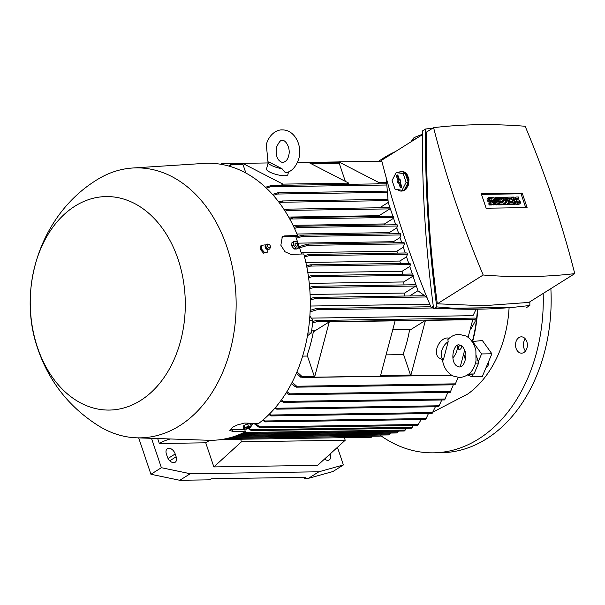 <?xml version="1.0" encoding="UTF-8"?>
<svg xmlns="http://www.w3.org/2000/svg" width="605" height="605" viewBox="0 0 605 605"><rect width="100%" height="100%" fill="white"/><g stroke="black" fill="none" stroke-linecap="round" stroke-linejoin="round"><path stroke-width="0.91" d="M282.043 168.742A11.026 2.745 -165.1 0 1 268.257 162.42A11.026 2.745 -165.1 0 1 268.726 161.875L282.043 168.742L285.462 172.826L286.014 172.758C291.814 171.487 296.079 166.783 298.817 158.646C302.636 145.722 294.612 129.546 282.232 129.931C277.748 129.515 269.618 133.259 266.313 144.444L268.083 163.078M288.577 171.865L287.821 174.694A11.026 2.745 -165.1 0 1 284.683 175.737A11.026 2.745 -165.1 0 1 272.734 173.34A11.026 2.745 -165.1 0 1 266.502 169.029L268.257 162.42M278.247 174.951A4.409 1.097 -165.1 0 1 274.685 174.006M268.015 162.942L242.605 163.327L282.936 184.124L281 185.334M297.441 162.495L308.437 162.329L348.76 183.126L282.936 184.124M245.864 173.015L242.605 163.327M348.76 183.126L346.831 184.343M265.466 187.255L271.418 185.478A0.665 0.484 89.1 0 1 271.827 185.841L270.019 186.711M270.995 185.538L271.418 185.478A138.447 100.513 -90.9 0 1 271.827 185.841L271.819 185.871M386.837 185.009L270.753 186.756L266.389 188.125M272.477 194.402L277.665 192.821L278.557 193.146L277.521 194.031L273.301 195.332M277.665 192.821L278.557 193.146M278.776 202.017L282.036 201.019L282.974 201.344L282.021 202.236L279.518 203M282.036 201.019L282.974 201.344M284.426 210.064L287.231 209.209L283.904 209.262M220.764 164.25L221.528 163.736L221.717 164.416M221.528 163.736L242.749 163.751M230.535 164.575L230.565 164.568A0.665 0.484 89.1 0 1 231.042 164.658L230.24 166.458M231.042 164.658A138.447 100.513 -90.9 0 0 230.565 164.568L229.567 165.853M229.151 166.141L229.461 165.468M345.326 181.356L338.77 161.875L379.101 182.672L377.165 183.882M381.853 161.225L338.77 161.875M386.648 182.559L379.101 182.672M244.67 429.225L245.365 431.781L232.736 431.41L229.779 430.397L232.449 427.349L237.334 424.944L244.594 423.077L258.721 423.402A138.53 100.574 -90.9 0 0 303.755 253.941L290.914 254.387L285.031 251.778L280.849 245.237L282.361 236.585L284.675 235.905L297.539 235.466A138.53 100.574 -90.9 0 0 204.014 163.411L132.571 168.016A135.006 98.01 -90.9 0 0 95.416 180.774C40.8 215.259 16.448 288.54 37.926 349.214C49.292 382.058 69.688 407.717 99.114 426.177A135.006 98.01 -90.9 0 0 136.639 437.816A135.006 98.01 -90.9 0 0 226.973 247.09A135.006 98.01 -90.9 0 0 132.571 168.016M297.539 235.466L295.747 236.585L298.091 243.558M298.855 245.827L301.615 254.017M254.16 423.266L250.916 425.3M136.639 437.816L208.188 440.266A138.53 100.574 -90.9 0 0 245.365 431.781M404.775 296.026A120.002 87.12 -90.9 0 0 404.654 293.039L310.093 294.469M429.784 304.232L310.267 306.039M476.127 309.215L472.974 315.681L311.31 318.117M475.023 318.48L475.016 318.502A0.665 0.484 -90.9 0 1 474.955 319.16L475.144 321.368L471.257 328.439L470.44 328.447M411.188 329.347L392.781 329.619M315.024 330.791L311.635 330.844M302.606 356.126L307.469 356.05M386.073 354.87L403.633 354.606M472.218 341.78L472.233 341.802A120.002 87.12 89.1 0 0 477.39 309.2M403.308 353.653A120.002 87.12 -90.9 0 0 409.487 330.413L425.444 320.393L410.742 375.728L403.308 353.653M307.143 355.105A120.002 87.12 -90.9 0 0 313.322 331.858L329.279 321.845L314.577 377.18L307.143 355.105M255.197 423.296L259.636 426.865L259.772 427.788L253.873 423.447M299.127 246.621L307.469 244.148L308.716 244.465L307.877 245.35L299.528 247.823M261.761 245.259L260.793 245.872L260.619 249.714L263.515 253.155L267.652 252.088L268 249.6M281.733 237.069A10.149 6.383 -122.1 0 1 283.306 236.774L295.747 236.585M264.929 244.904L261.504 245.327M261.708 245.063L261.602 249.336M265.383 245.312L264.801 244.889M266.442 244.269A2.866 1.807 57.9 0 0 266.245 244.337A2.866 1.807 57.9 0 0 265.905 244.579L265.103 246.243A2.337 1.475 57.9 0 0 265.3 247.528A2.337 1.475 57.9 0 0 267.07 249.381L268.923 249.381A2.866 1.807 57.9 0 0 269.285 249.177A2.866 1.807 57.9 0 0 269.437 249.033M264.362 252.527L267.781 252.103M261.421 248.874L264.74 252.724M265.905 244.579A2.866 1.807 57.9 0 0 265.746 247.067A2.866 1.807 57.9 0 0 268.923 249.381M268.499 244.216L267.357 244.065A2.813 1.77 57.9 0 0 266.623 244.163A2.813 1.77 57.9 0 0 266.124 246.848A2.813 1.77 57.9 0 0 269.603 248.92A2.813 1.77 57.9 0 0 270.012 248.3L270.374 247.203A1.989 1.248 57.9 0 0 270.261 245.849A1.989 1.248 57.9 0 0 268.499 244.216A1.989 1.248 57.9 0 0 267.637 246.174A1.989 1.248 57.9 0 0 269.089 247.732A1.989 1.248 57.9 0 0 270.374 247.203M261.678 249.048L260.619 249.714M264.619 252.466L263.515 253.155M178.052 259.212A106.767 77.516 -90.9 0 0 75.05 206.093A106.767 77.516 -90.9 0 0 37.495 347.429A106.767 77.516 -90.9 0 0 140.496 400.54A106.767 77.516 -90.9 0 0 178.052 259.212M404.034 242.688L404.442 243.898L403.278 247.173L405.237 252.981M407.044 253.011L407.445 254.221L406.522 256.815L408.723 263.334M410.031 263.372L410.44 264.574L409.774 266.457L412.323 274.035M412.897 274.088L413.018 276.099L417.949 290.763L426.979 297.433M392.857 216.189L388.206 202.373L386.293 178.074M393.424 216.235L393.545 218.246L395.738 224.765M397.054 224.803L397.455 226.005L396.789 227.888L398.748 233.704M400.548 233.727L400.956 234.937L400.034 237.531L401.765 242.673M508.177 307.718A899.748 566.235 -122.1 0 1 477.746 309.193A899.748 566.235 -122.1 0 1 446.626 308.648M433.513 307.816A899.748 566.235 -122.1 0 1 431.206 307.642A737.661 464.224 -122.1 0 1 381.611 160.272L422.419 134.658M433.316 306.319L431.206 307.642M415.423 139.052L414.826 137.275L422.419 134.257M411.098 141.767L413.412 138.167A20.298 5.627 -18.6 0 1 414.826 137.275M413.412 138.167L414.009 139.936M513.153 307.355L433.649 308.837C425.746 249.615 422.01 190.318 422.441 130.967L425.527 129.031C425.096 188.382 428.832 247.672 436.742 306.901L453.629 308.248L513.153 307.355L529.844 305.495L529.867 301.804M432.825 128.131L425.527 129.031M433.596 127.647L426.495 132.102C426.041 189.395 429.648 246.628 437.317 303.801L483.259 305.729L528.876 302.424L574.75 273.634A737.661 464.224 57.9 0 0 525.155 126.264A899.748 566.235 57.9 0 0 478.615 124.706A899.748 566.235 57.9 0 0 433.596 127.647A737.661 464.224 57.9 0 0 483.191 275.018A899.748 566.235 57.9 0 0 529.723 276.568A899.748 566.235 57.9 0 0 574.75 273.634M483.191 275.018L437.317 303.801M481.247 193.676L522.206 193.055L527.099 207.606L486.14 208.218L481.247 193.676M498.497 204.157L497.582 204.172L494.209 199.582L495.767 204.195L494.852 204.21L492.561 197.381L493.468 197.366L496.841 201.964L495.291 197.343L496.198 197.328L498.497 204.157L496.425 204.898L495.646 203.84M495.767 204.195L493.695 204.944L493.279 203.703M492.281 200.747L491.593 198.705M494.247 198.432L495.291 197.343M508.813 203.998L507.595 204.021L505.266 199.816L505.78 204.044L504.562 204.066L502.263 197.238L503.178 197.222L504.32 200.641L504.086 197.207L504.691 197.2L506.748 200.603L505.598 197.185L506.514 197.17L508.813 203.998L506.438 204.747L505.704 203.424M505.78 204.044L504.615 204.777L503.405 204.792L503.194 204.18M515.785 203.9L514.878 203.908L512.579 197.079L513.486 197.064L515.785 203.9L514.628 204.626L513.713 204.641L513.509 204.029M518.75 198.198L516.625 198.228A0.885 0.552 57.9 0 0 517.169 199.839L518.077 199.824A2.208 1.391 57.9 0 1 520.118 201.442A2.208 1.391 57.9 0 1 519.922 203.703A2.208 1.391 57.9 0 1 519.43 203.84L517.305 203.87L516.897 202.667L519.022 202.637A0.885 0.552 57.9 0 0 518.485 201.026L517.57 201.041A2.208 1.391 57.9 0 1 515.528 199.423A2.208 1.391 57.9 0 1 515.725 197.17A2.208 1.391 57.9 0 1 516.216 197.026L518.341 196.996L518.75 198.198L516.262 198.947M519.922 203.703L518.765 204.429A2.208 1.391 -122.1 0 1 518.266 204.573L516.141 204.603L515.74 203.401L516.897 202.667M518.228 202.645A0.885 0.552 57.9 0 0 517.32 201.76L516.413 201.775A2.208 1.391 -122.1 0 1 514.726 200.747M514.076 198.818A2.208 1.391 -122.1 0 1 514.56 197.895L515.725 197.17M513.668 203.93L510.023 203.983L509.622 202.781L512.352 202.735L511.807 201.132L509.38 201.17L508.971 199.96L511.399 199.922L510.862 198.319L508.132 198.357L507.724 197.154L511.369 197.101L513.668 203.93L512.503 204.656L508.865 204.709L508.654 204.097M510.945 202.758L510.643 201.858L508.223 201.896L507.814 200.694L508.971 199.96M510 199.945L509.697 199.045L507.156 199.083M503.352 204.082L499.707 204.142L499.306 202.932L502.037 202.894L501.492 201.284L499.064 201.321L498.664 200.119L501.091 200.081L500.547 198.47L497.817 198.516L497.408 197.306L501.053 197.253L503.352 204.082L502.188 204.815L498.55 204.868L498.339 204.256M500.637 202.917L500.335 202.017L497.907 202.055L497.499 200.845L498.664 200.119M499.685 200.104L499.382 199.204L496.841 199.242M491.752 198.606L489.627 198.637A0.885 0.552 57.9 0 0 490.163 200.247L491.079 200.232A2.208 1.391 57.9 0 1 493.12 201.851A2.208 1.391 57.9 0 1 492.924 204.112A2.208 1.391 57.9 0 1 492.432 204.248L490.307 204.278L489.899 203.076L492.024 203.046A0.885 0.552 57.9 0 0 491.479 201.435L490.572 201.45A2.208 1.391 57.9 0 1 488.53 199.832A2.208 1.391 57.9 0 1 488.727 197.57A2.208 1.391 57.9 0 1 489.218 197.434L491.343 197.404L491.752 198.606L489.264 199.355M492.924 204.112L491.767 204.838A2.208 1.391 -122.1 0 1 491.268 204.982L489.142 205.012L488.742 203.802L489.899 203.076M491.222 203.053A0.885 0.552 57.9 0 0 490.322 202.168L489.407 202.176A2.208 1.391 -122.1 0 1 487.365 200.557A2.208 1.391 -122.1 0 1 487.562 198.304L488.727 197.57M481.489 194.387L521.041 193.789L525.7 207.621M490.307 204.278L489.142 205.012M497.817 198.516L496.811 199.143M497.408 197.306L496.402 197.941M500.547 198.47L499.382 199.204M499.064 201.321L497.907 202.055M501.492 201.284L500.335 202.017M499.306 202.932L498.301 203.567M499.707 204.142L498.55 204.868M508.132 198.357L507.126 198.992M507.724 197.154L506.718 197.782M510.862 198.319L509.697 199.045M509.38 201.17L508.223 201.896M511.807 201.132L510.643 201.858M509.622 202.781L508.608 203.409M510.023 203.983L508.865 204.709M517.305 203.87L516.141 204.603M514.878 203.908L513.713 204.641M512.579 197.079L511.573 197.714M505.598 197.185L504.933 197.601M504.086 197.207L503.33 197.684M502.263 197.238L501.258 197.865M504.562 204.066L503.405 204.792M507.595 204.021L506.438 204.747M492.561 197.381L491.547 198.016M494.852 204.21L493.695 204.944M497.582 204.172L496.425 204.898M522.206 193.055L521.041 193.789M453.629 308.248L433.649 308.837L436.742 306.901M526.751 307.438L529.844 305.495M398.211 172.569A9.703 7.048 89.1 0 1 401.085 171.684L402.295 171.661A9.703 7.048 -90.9 0 1 406.87 173.885L408.995 179.133L408.564 184.79L405.993 189.282L403.535 190.817L401.372 191.089A9.703 7.048 89.1 0 1 397.561 189.622M401.085 171.684A9.703 7.048 89.1 0 1 401.849 171.729A9.703 7.048 89.1 0 1 407.619 177.378A9.703 7.048 89.1 0 1 401.372 191.089M402.068 190.235L404.193 190.197L408.231 182.332L405.259 173.514L396.139 172.607L392.101 180.471L395.073 189.289L402.068 190.235L406.106 182.362L403.142 173.544L396.139 172.607M401.659 186.385A1.104 0.802 89.1 0 1 400.208 187.3L398.718 182.876L398.075 183.277L397.402 181.273L398.037 180.872L396.555 176.448A1.104 0.802 89.1 0 1 398.007 175.541L399.489 179.957L400.132 179.556L400.805 181.568L400.17 181.969L401.659 186.385M398.718 182.876L399.678 182.68L401.206 187.225A0.96 0.703 -90.9 0 0 401.478 187.648M397.803 175.17A0.96 0.703 -90.9 0 0 397.553 176.38L399.088 180.925L398.445 181.326L398.952 182.831M399.489 179.957L400.321 180.124M398.037 180.872L399.088 180.925M397.402 181.273L398.445 181.326M406.106 182.362L408.231 182.332M405.259 173.514L403.142 173.544M379.516 216.386A120.002 87.12 -90.9 0 0 379.025 215.698L389.892 208.876A0.665 0.484 -90.9 0 0 390.172 208.218M288.214 209.534L287.231 209.209L288.214 209.534L287.299 210.419L285.091 211.1M289.477 218.496L291.89 217.762L292.926 218.087L290.075 219.577M291.89 217.762L292.926 218.087M385.075 224.924A120.002 87.12 -90.9 0 0 384.485 223.948L393.552 218.261M293.97 227.291L297.668 226.247L397.107 224.742M297.267 226.308L298.363 226.633L297.501 227.518L294.499 228.418M389.87 233.832A120.002 87.12 -90.9 0 0 389.272 232.623L396.797 227.904M295.913 237.069L302.477 235.148L400.608 233.674M302.061 235.216L303.218 235.534L302.379 236.419L296.306 238.257M393.847 242.787A120.002 87.12 -90.9 0 0 393.409 241.705L400.041 237.546M397.545 253.102A120.002 87.12 -90.9 0 0 396.918 251.181L403.285 247.188M304.239 255.749L308.467 254.501L309.707 254.818L308.958 255.703L304.565 257.004M400.419 263.462A120.002 87.12 -90.9 0 0 399.822 261.042L406.53 256.83M306.599 265.92L310.078 264.877L311.341 265.194L310.652 266.079L306.856 267.221M402.605 274.186A120.002 87.12 -90.9 0 0 402.091 271.29L409.774 266.472M308.406 276.447L311.522 275.555L312.392 275.94L311.764 276.825L308.595 277.786M415.998 284.947A0.665 0.484 -90.9 0 0 415.446 284.804M404.042 284.925A120.002 87.12 -90.9 0 0 403.716 281.953L413.018 276.114M309.631 287.345L313.261 286.294L314.176 286.672L313.594 287.556L309.745 288.736M404.654 293.039L415.854 286.014A0.665 0.484 -90.9 0 0 416.134 285.356M390.036 207.81A0.665 0.484 -90.9 0 0 389.491 207.666M417.76 425.353L421.156 419.552M244.533 429.308L232.093 429.497A10.149 2.813 -18.6 0 1 230.104 429.278M244.995 425.005A2.957 0.817 -18.6 0 1 246.84 424.271M243.921 425.428L244.7 427.743L248.428 426.26L251.226 426.215L250.455 423.908L247.649 423.954L243.921 425.428L243.006 426.865L243.777 429.179L246.583 429.134L250.304 427.652M251.491 425.663L249.978 428.007M248.784 427.985A1.717 0.476 161.4 0 0 248.731 427.289A1.717 0.476 161.4 0 0 246.424 428.015A1.717 0.476 161.4 0 0 246.477 428.711A1.717 0.476 161.4 0 0 248.784 427.985M243.452 429.535L244.957 427.183M247.649 423.954L248.428 426.26M293.637 241.561L291.965 242.613L291.648 245.849L294.136 249.041L296.934 248.995L298.605 247.952L295.8 247.989L293.319 244.798L293.637 241.561L296.442 241.524L298.923 244.715L298.605 247.952M297.516 244.601A1.717 1.081 57.9 0 0 295.815 243.059A1.717 1.081 57.9 0 0 295.164 244.639A1.717 1.081 57.9 0 0 296.866 246.182A1.717 1.081 57.9 0 0 297.516 244.601M291.648 245.849L293.319 244.798M294.136 249.041L295.8 247.989M379.025 215.698L288.676 217.059M384.485 223.948L293.032 225.325M389.272 232.623L296.942 234.014M393.409 241.705L297.955 243.149M396.918 251.181L301.146 252.625M399.822 261.042L305.865 262.457M402.091 271.29L307.839 272.711M403.716 281.953L309.261 283.374M310.236 298.643L314.063 297.448L315.424 297.766L314.895 298.651L310.267 300.08M309.858 315.916L312.951 320.612L309.48 320.665M310.153 310.373L316.052 308.535L317.496 308.852L317.005 309.73L310.085 311.877M312.951 320.612L311.356 333.015L307.907 333.06M300.715 377.187L296.382 373.224M300.473 376.56L302.228 377.49A138.447 100.513 -90.9 0 0 302.485 376.938A0.665 0.484 89.1 0 1 302.228 377.49L451.708 375.304M296.964 371.856L302.485 376.938M281.454 399.829L283.329 401.433L283.442 402.302L280.743 400.797M444.645 399.875L447.821 392.38M275.676 407.233L277.007 409.093L274.935 408.103M438.731 406.658L441.763 399.973M269.649 413.828L271.297 415.869L268.877 414.591M432.106 413.449L435.381 406.764M263.387 419.651L265.323 421.844L262.585 420.324M425.202 419.439L426.124 418.547L428.431 413.563M249.116 428.196L251.385 430.594L248.148 428.59M251.385 430.594L411.271 428.242M411.392 428.204L412.171 426.941M243.316 432.794L243.218 433.43L404.193 431.002M243.422 433.369L242.325 433.051M404.291 430.979L405.108 429.686M396.918 432.946L397.78 431.63M388.811 434.927L389.764 433.588M227.298 438.398L380.363 436.092L381.43 434.753M371.016 436.878L371.402 437.211L371.016 436.878M371.107 437.271L372.332 435.933M311.356 333.015L307.453 335.752M312.846 321.444L316.196 320.476L317.27 320.884A0.665 0.484 89.1 0 1 317.209 321.535L312.641 323.017M317.209 321.535A138.447 100.513 -90.9 0 0 317.27 320.884M475.22 318.139L475.144 321.368M417.942 290.733L409.63 295.951M388.221 202.433L379.728 207.757M460.231 366.864L464.7 350.045M468.066 337.393L472.77 319.682L425.444 320.393M451.413 375.115L410.742 375.728M461.471 347.406A2.208 1.414 -62.7 0 1 458.945 349.387A2.208 1.414 -62.7 0 1 458.439 347.452A2.208 1.414 -62.7 0 1 460.965 345.47A2.208 1.414 -62.7 0 1 461.471 347.406M443.329 359.975A11.026 7.071 -62.7 0 1 441.711 350.9A11.026 7.071 -62.7 0 1 448.184 341.704L443.329 359.975L439.419 358.107A11.026 7.071 -62.7 0 1 437.445 346.718A11.026 7.071 -62.7 0 1 447.216 337.976A11.026 7.071 -62.7 0 1 449.167 338.331M442.406 359.642C443.556 367.167 447.019 372.589 452.797 375.924L459.611 377.558C468.436 376.499 473.897 370.971 475.991 360.981L475.885 350.658C473.662 341.182 468.436 337.098 465.767 335.957L458.961 334.323C454.627 334.489 450.929 336.259 447.866 339.632L448.184 341.704M457.221 345.478A11.026 7.071 -62.7 0 1 452.85 357.865M329.279 321.845L395.11 320.854L380.401 376.189L314.577 377.18M295.255 386.792L291.512 383.479M292.139 382.262L296.677 386.232L296.344 387.17L455.005 384.772M296.949 386.913L294.998 386.111M455.036 384.719L458.098 377.497M460.7 366.713L460.458 366.002M234.604 436.326L389.9 433.982L390.338 433.059M239.701 434.398L397.916 432.015L398.355 431.093M243.944 432.492L405.229 430.057L406.099 428.317M251.007 429.731L412.27 427.296L413.23 425.474M226.777 438.519L372.491 436.213M231.11 437.415L381.611 435.033M286.952 391.533L289.598 393.84L289.659 394.71L288.298 394.392L286.286 392.622M450.241 392.29L453.304 384.803M463.672 353.925L465.427 359.809M476.43 355.838L478.6 363.098L475.507 363.151M478.6 363.098L474.017 373.958L468.822 374.041M474.017 373.958L467.559 375.039L471.953 376.726L473.057 374.124M240.601 439.238L241.463 441.801L213.86 466.916L205.745 442.807L159.334 443.51L157.655 438.534M344.351 437.672L345.213 440.236L241.463 441.801M345.213 440.236L317.61 465.351L213.86 466.916M176.146 456.783A6.398 4.023 -122.1 0 1 175.147 462.265A6.398 4.023 -122.1 0 1 167.351 456.911L166.405 454.105A6.398 4.023 -122.1 0 1 167.404 448.615A6.398 4.023 -122.1 0 1 175.2 453.969L176.146 456.783L169.778 460.783M330.096 453.984L330.254 454.461A6.398 4.023 -122.1 0 1 329.256 459.944A6.398 4.023 -122.1 0 1 324.545 459.036M337.446 447.299L343.39 464.958L318.858 471.787L190.235 473.73L161.376 467.703L151.492 438.322M159.334 443.51A13.234 3.668 -18.6 0 1 170.36 438.965M138.681 437.884L150.925 474.267L179.783 480.294L209.512 479.841L211.251 478.752L305.903 477.322L304.156 478.419L308.406 478.351L318.858 471.787M308.406 478.351L332.939 471.522L343.39 464.958M179.783 480.294L190.235 473.73M150.925 474.267L161.376 467.703M209.746 440.296L205.745 442.807M304.156 478.419L303.801 477.353M471.953 376.726L482.268 376.567L491.888 353.789L482.374 340.532L472.641 341.507A120.44 87.445 -90.9 0 0 477.716 309.193M478.23 361.866L481.572 353.94L491.888 353.789M433.286 411.907L467.945 393.908A107.652 78.151 -90.9 0 0 509.092 307.703M527.008 347.875A8.16 5.929 89.1 0 1 521.563 353.161A8.16 5.929 89.1 0 1 515.876 342.127A8.16 5.929 89.1 0 1 521.321 336.841A8.16 5.929 89.1 0 1 527.008 347.875M380.961 435.819A154.411 112.106 -90.9 0 0 433.483 452.835A154.411 112.106 -90.9 0 0 478.479 439.056A154.411 112.106 -90.9 0 0 543.177 293.448M395.383 151.628A154.411 112.106 -90.9 0 0 383.835 157.829A154.411 112.106 -90.9 0 0 378.7 161.27M525.291 338.853A8.16 5.929 -90.9 0 0 523.764 342.014A8.16 5.929 -90.9 0 0 525.473 351.036M433.483 452.835L441.37 452.721A154.411 112.106 -90.9 0 0 486.359 438.935A154.411 112.106 -90.9 0 0 550.868 288.623M488.537 361.714A5.732 4.167 89.1 0 1 488.038 365.518A5.732 4.167 89.1 0 1 485.891 367.991M481.572 353.94L472.641 341.507M387.419 192.375L277.521 194.031M388.07 200.633L282.021 202.236M338.913 162.306L309.246 162.753M339.239 163.274L311.091 163.705M243.074 164.726L230.981 164.908M284.69 235.905L283.306 236.774M404.442 243.898L307.877 245.35M490.572 201.45L489.407 202.176M491.479 201.435L490.322 202.168M492.432 204.248L491.268 204.982M517.57 201.041L516.413 201.775M518.485 201.026L517.32 201.76M519.43 203.84L518.266 204.573M396.555 176.448L397.553 176.38M400.208 187.3L401.206 187.225M389.892 208.876L287.299 210.419M393.832 217.437L292.049 218.972M397.455 226.005L297.501 227.518M400.956 234.937L302.379 236.419M407.445 254.221L308.958 255.703M410.44 264.574L310.652 266.079M413.298 275.29L311.764 276.825M415.854 286.014L313.594 287.556M418.607 424.468L259.636 426.865M232.736 431.41L232.093 429.497M426.344 296.964L314.895 298.651M433.535 307.975L317.005 309.73M410.492 375.002L380.598 375.448M314.328 376.454L302.235 376.635M445.325 398.99L283.329 401.433M439.487 405.773L276.848 408.224M432.938 412.565L271.078 415.007M426.124 418.547L265.035 420.982M474.978 319.349L316.823 321.739M455.527 383.842L296.677 386.232M450.831 391.412L289.598 393.84M328.076 455.822L330.254 454.461M168.031 458.469L175.2 453.969M276.546 147.159C275.366 155.825 277.43 160.96 282.732 162.571C285.87 161.739 287.821 159.523 288.577 155.924C291.065 148.648 285.643 139.536 282.399 140.511C281.053 139.558 279.102 141.774 276.546 147.159M386.739 183.738L271.365 185.478M387.321 191.112L278.05 192.761M387.971 199.37L282.422 200.958M338.785 161.913L308.505 162.367M242.62 163.358L221.785 163.675M339.11 162.881L310.35 163.32M242.945 164.333L230.739 164.522M265.353 245.365L265.852 245.244M268.295 249.139L267.97 249.532M266.623 244.163L266.245 244.337M404.095 242.635L307.907 244.087M393.484 216.174L292.283 217.702M407.097 252.958L308.883 254.44M410.084 263.311L310.494 264.816M412.95 274.027L311.522 275.555M415.643 284.743L313.261 286.294M389.68 207.613L287.617 209.148M417.624 425.413L259.772 427.788M424.665 295.724L314.471 297.388M430.828 306.743L316.483 308.467M444.66 399.928L283.14 402.37M438.761 406.711L276.719 409.154M432.136 413.502L271.025 415.93M425.247 419.492L265.066 421.904M396.842 432.961L237.273 435.366M388.765 434.927L231.511 437.302M371.137 437.271L221.309 439.533M475.182 318.079L316.196 320.476M459.119 344.91L460.919 345.364C462.122 344.963 466.41 351.641 465.842 355.974C465.169 362.803 463.037 366.471 459.452 366.97L457.652 366.517C449.099 362.274 453.531 343.474 459.119 344.91M450.241 392.35L289.334 394.77"/></g></svg>
